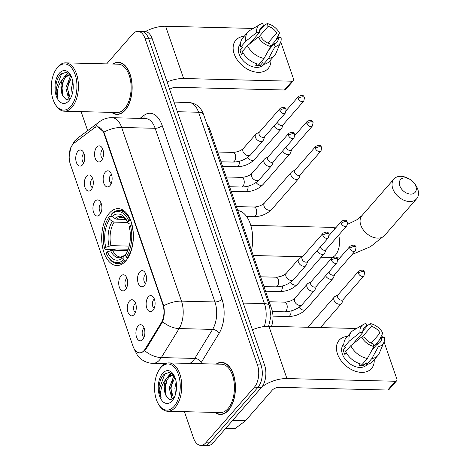 <?xml version="1.0" encoding="UTF-8"?>
<svg xmlns="http://www.w3.org/2000/svg" width="469" height="469" viewBox="0 0 469 469"><rect width="100%" height="100%" fill="white"/><g stroke="black" fill="none" stroke-linecap="round" stroke-linejoin="round"><path stroke-width="0.7" d="M125.751 260.957A28.48 15.84 -88.6 0 0 132.891 229.183A28.48 15.84 -88.6 0 0 118.235 208.611A28.48 15.84 -88.6 0 0 109.306 213.202A28.48 15.84 -88.6 0 0 102.172 244.982A28.48 15.84 -88.6 0 0 116.822 265.548A28.48 15.84 -88.6 0 0 125.751 260.957M139.698 271.944A8.061 4.485 91.4 0 1 144.006 271.369A8.061 4.485 91.4 0 1 146.504 278.105A8.061 4.485 91.4 0 1 144.346 285.463A8.061 4.485 91.4 0 1 143.637 286.125A8.061 4.485 91.4 0 1 137.997 282.479A8.061 4.485 91.4 0 1 139.698 271.944M145.806 274.172A4.837 2.691 -88.6 0 0 145.091 274.758A4.837 2.691 -88.6 0 0 143.807 279.448A4.837 2.691 -88.6 0 0 145.578 283.417M105.32 172.111A8.061 4.485 91.4 0 1 109.629 171.531A8.061 4.485 91.4 0 1 112.126 178.267A8.061 4.485 91.4 0 1 109.975 185.624A8.061 4.485 91.4 0 1 109.265 186.293A8.061 4.485 91.4 0 1 103.62 182.646A8.061 4.485 91.4 0 1 105.32 172.111M111.434 174.339A4.837 2.691 -88.6 0 0 110.713 174.925A4.837 2.691 -88.6 0 0 109.429 179.615A4.837 2.691 -88.6 0 0 111.206 183.578M96.725 147.149A8.061 4.485 91.4 0 1 101.034 146.574A8.061 4.485 91.4 0 1 103.532 153.31A8.061 4.485 91.4 0 1 101.38 160.668A8.061 4.485 91.4 0 1 100.671 161.33A8.061 4.485 91.4 0 1 95.025 157.684A8.061 4.485 91.4 0 1 96.725 147.149M102.84 149.382A4.837 2.691 -88.6 0 0 102.119 149.963A4.837 2.691 -88.6 0 0 100.835 154.653A4.837 2.691 -88.6 0 0 102.611 158.622M148.286 296.9A8.061 4.485 91.4 0 1 152.601 296.326A8.061 4.485 91.4 0 1 155.098 303.062A8.061 4.485 91.4 0 1 152.941 310.419A8.061 4.485 91.4 0 1 152.232 311.082A8.061 4.485 91.4 0 1 146.592 307.435A8.061 4.485 91.4 0 1 148.286 296.9M154.401 299.134A4.837 2.691 -88.6 0 0 153.685 299.714A4.837 2.691 -88.6 0 0 152.402 304.404A4.837 2.691 -88.6 0 0 154.172 308.373M129.467 301.045A8.061 4.485 91.4 0 1 133.776 300.471A8.061 4.485 91.4 0 1 136.274 307.207A8.061 4.485 91.4 0 1 134.116 314.564A8.061 4.485 91.4 0 1 133.407 315.227A8.061 4.485 91.4 0 1 127.767 311.58A8.061 4.485 91.4 0 1 129.467 301.045M135.576 303.273A4.837 2.691 -88.6 0 0 134.861 303.859A4.837 2.691 -88.6 0 0 133.577 308.549A4.837 2.691 -88.6 0 0 135.348 312.518M120.873 276.089A8.061 4.485 91.4 0 1 125.182 275.508A8.061 4.485 91.4 0 1 127.679 282.244A8.061 4.485 91.4 0 1 125.522 289.602A8.061 4.485 91.4 0 1 124.813 290.27A8.061 4.485 91.4 0 1 119.173 286.623A8.061 4.485 91.4 0 1 120.873 276.089M126.988 278.316A4.837 2.691 -88.6 0 0 126.267 278.903A4.837 2.691 -88.6 0 0 124.983 283.593A4.837 2.691 -88.6 0 0 126.753 287.556M95.09 201.213A8.061 4.485 91.4 0 1 99.399 200.632A8.061 4.485 91.4 0 1 101.896 207.368A8.061 4.485 91.4 0 1 99.745 214.726A8.061 4.485 91.4 0 1 99.035 215.394A8.061 4.485 91.4 0 1 93.39 211.748A8.061 4.485 91.4 0 1 95.09 201.213M101.204 203.44A4.837 2.691 -88.6 0 0 100.483 204.027A4.837 2.691 -88.6 0 0 99.199 208.717A4.837 2.691 -88.6 0 0 100.976 212.68M86.495 176.25A8.061 4.485 91.4 0 1 90.804 175.676A8.061 4.485 91.4 0 1 93.302 182.412A8.061 4.485 91.4 0 1 91.15 189.769A8.061 4.485 91.4 0 1 90.441 190.432A8.061 4.485 91.4 0 1 84.795 186.785A8.061 4.485 91.4 0 1 86.495 176.25M92.61 178.484A4.837 2.691 -88.6 0 0 91.889 179.064A4.837 2.691 -88.6 0 0 90.605 183.754A4.837 2.691 -88.6 0 0 92.381 187.723M77.901 151.294A8.061 4.485 91.4 0 1 82.21 150.719A8.061 4.485 91.4 0 1 84.713 157.455A8.061 4.485 91.4 0 1 82.556 164.812A8.061 4.485 91.4 0 1 81.846 165.475A8.061 4.485 91.4 0 1 76.201 161.828A8.061 4.485 91.4 0 1 77.901 151.294M84.015 153.521A4.837 2.691 -88.6 0 0 83.294 154.108A4.837 2.691 -88.6 0 0 82.011 158.798A4.837 2.691 -88.6 0 0 83.787 162.766M138.056 326.002A8.061 4.485 91.4 0 1 142.371 325.427A8.061 4.485 91.4 0 1 144.868 332.163A8.061 4.485 91.4 0 1 142.711 339.521A8.061 4.485 91.4 0 1 142.001 340.183A8.061 4.485 91.4 0 1 136.362 336.537A8.061 4.485 91.4 0 1 138.056 326.002M144.171 328.236A4.837 2.691 -88.6 0 0 143.455 328.816A4.837 2.691 -88.6 0 0 142.171 333.506A4.837 2.691 -88.6 0 0 143.942 337.475M145.238 348.936A14.51 8.073 91.4 0 1 144.1 350.49A14.51 8.073 91.4 0 1 139.551 352.829A14.51 8.073 91.4 0 1 133.008 346.228L70.338 164.22A14.51 8.073 91.4 0 1 74.319 142.969L94.134 128.043A14.51 8.073 91.4 0 1 97.423 126.888A14.51 8.073 91.4 0 1 103.966 133.495L162.807 304.381A14.51 8.073 91.4 0 1 161.225 322.889L145.238 348.936L146.099 348.954M206.911 124.226A16.122 8.97 91.4 0 1 209.848 129.397L271.703 309.042A16.122 8.97 91.4 0 1 271.492 326.365M214.96 412.427A26.059 14.498 -88.6 0 0 220.319 414.444A26.059 14.498 -88.6 0 0 228.491 410.24A26.059 14.498 -88.6 0 0 235.022 381.162A26.059 14.498 -88.6 0 0 221.614 362.338A26.059 14.498 -88.6 0 0 216.162 364.085M223.396 362.584A26.059 14.498 -88.6 0 0 223.103 362.643M111.645 112.384A26.059 14.498 -88.6 0 0 117.004 114.401A26.059 14.498 -88.6 0 0 125.176 110.197A26.059 14.498 -88.6 0 0 131.707 81.119A26.059 14.498 -88.6 0 0 118.299 62.295A26.059 14.498 -88.6 0 0 112.847 64.042M120.082 62.535A26.059 14.498 -88.6 0 0 119.788 62.6M97.704 126.677L103.86 132.147L104.329 133.278L163.658 305.817C164.754 311.457 164.408 316.768 162.626 321.763L145.959 349.176L143.467 351.762L139.686 353.051M69.166 156.752L70.655 148.227M184.417 411.671L193.498 438.034A16.122 8.97 -88.6 0 0 200.767 445.374L207.908 445.55A16.122 8.97 -88.6 0 0 212.961 442.953L261.555 387.347A16.122 8.97 -88.6 0 0 264.575 365.052L152.267 38.88L148.696 38.792A16.122 8.97 -88.6 0 0 141.421 31.452A16.122 8.97 -88.6 0 1 148.696 38.792L261.004 364.964L148.696 38.792L145.126 38.704A16.122 8.97 -88.6 0 0 137.851 31.364A16.122 8.97 -88.6 0 0 132.797 33.967L106.651 63.884M261.555 387.347L257.985 387.259A16.122 8.97 -88.6 0 0 261.004 364.964A16.122 8.97 -88.6 0 1 257.985 387.259L209.391 442.859L257.985 387.259L254.415 387.171A16.122 8.97 -88.6 0 0 257.434 364.876L145.126 38.704M204.337 445.462A16.122 8.97 -88.6 0 0 209.391 442.859A16.122 8.97 -88.6 0 1 204.337 445.462M81.102 111.622A16.122 8.97 -88.6 0 0 81.184 111.862L87.656 130.663M200.767 445.374A16.122 8.97 -88.6 0 0 205.821 442.771L254.415 387.171M152.267 38.88A16.122 8.97 -88.6 0 0 144.991 31.546L137.851 31.364M374.203 359.711A21.492 14.844 -138.8 0 1 359.019 372.146A21.492 14.844 -138.8 0 1 337.481 353.913A21.492 14.844 -138.8 0 1 347.506 336.373A21.492 14.844 -138.8 0 0 339.151 340.213A21.492 14.844 -138.8 0 0 337.481 353.913A21.492 14.844 -138.8 0 0 353.368 370.487A21.492 14.844 -138.8 0 0 371.518 368.505A21.492 14.844 -138.8 0 0 374.203 359.711M261.837 387.019A21.492 9.937 -19 0 1 286.928 378.565L395.402 381.262A2.685 1.853 41.2 0 0 396.645 380.775A2.685 1.853 41.2 0 0 396.856 379.063L384.064 341.913M252.433 329.783A21.492 9.937 -19 0 1 268.936 326.301L356.557 328.482M381.754 335.2L382.557 337.533M396.645 380.775L388.977 389.557A2.685 1.853 -138.8 0 1 387.728 390.044L279.254 387.341A5.376 2.486 161 0 0 272.237 390.155L245.492 420.757A2.685 1.495 91.4 0 1 245.258 420.974L235.227 428.531A2.685 1.495 91.4 0 1 234.617 428.748L225.577 428.519M373.899 346.362L381.637 337.51A10.746 7.422 -138.8 0 1 380.306 342.118A10.746 7.422 -138.8 0 1 377.451 343.824L371.946 350.12M367.368 358.463L373.94 346.485L372.984 343.713A10.746 7.422 -138.8 0 1 364.349 337.082L361.599 337.012L350.759 345.712L345.641 351.568A17.734 12.247 -138.8 0 0 362.256 364.319L367.368 358.463A17.734 12.247 -138.8 0 1 350.759 345.712M367.315 364.331L367.069 364.612A15.583 10.758 -138.8 0 1 353.907 366.049A15.583 10.758 -138.8 0 1 342.388 354.036A15.583 10.758 -138.8 0 1 343.601 344.105L343.847 343.824M346.345 352.876L344.897 354.541A15.583 10.758 -138.8 0 1 343.924 352.283A15.583 10.758 -138.8 0 1 343.343 350.032L345.899 347.107L344.094 347.06A17.734 12.247 -138.8 0 1 346.075 338.008L351.193 332.158A17.734 12.247 -138.8 0 1 353.321 330.393L363.375 324.466A13.97 9.65 -138.8 0 1 366.025 323.493L366.981 326.266L362.813 331.032M352.624 344.217L362.795 332.574L360.051 332.509L349.206 341.209L344.094 347.06M349.206 341.209A17.734 12.247 -138.8 0 1 351.193 332.158M373.94 346.485A13.97 9.65 -138.8 0 1 361.599 337.012M360.051 332.509A13.97 9.65 -138.8 0 1 363.375 324.466M362.132 337.029L371.442 326.377L370.487 323.604L366.858 325.908M370.487 323.604A13.97 9.65 -138.8 0 1 382.827 333.078L380.083 333.008L371.249 343.115M379.104 340.406L382.827 333.078M362.795 332.574A10.746 7.422 -138.8 0 1 364.12 327.972A10.746 7.422 -138.8 0 1 366.981 326.266M371.442 326.377A10.746 7.422 -138.8 0 1 380.083 333.008M360.397 363.897L359.066 365.415A15.583 10.758 -138.8 0 0 363.534 365.527L366.09 362.601L366.717 364.425L371.835 358.574L378.407 346.597L377.451 343.824M381.637 337.51L384.381 337.58A13.97 9.65 -138.8 0 1 383.882 342.388L379.351 353.145A17.734 12.247 -138.8 0 1 377.891 355.49L372.779 361.347A17.734 12.247 -138.8 0 1 366.717 364.425M377.891 355.49A17.734 12.247 -138.8 0 1 371.835 358.574M383.882 342.388A13.97 9.65 -138.8 0 1 378.407 346.597M363.534 365.527L362.871 363.61M346.908 350.12L343.343 350.032M355.42 341.971L355.185 341.285M160.732 367.684A23.104 12.851 -88.6 0 0 159.226 369.683A23.104 12.851 -88.6 0 0 158.37 404.002A23.104 12.851 -88.6 0 0 174.069 406.43A23.104 12.851 -88.6 0 0 178.396 374.473A23.104 12.851 -88.6 0 0 160.732 367.684M158.37 404.002L158.844 404.811A24.183 13.449 -88.6 0 0 167.691 411.254A24.183 13.449 -88.6 0 0 175.271 407.356A24.183 13.449 -88.6 0 0 181.333 380.371A24.183 13.449 -88.6 0 0 168.893 362.906A24.183 13.449 -88.6 0 0 161.313 366.805A24.183 13.449 -88.6 0 0 159.736 368.898L159.226 369.683M167.691 411.254L220.366 412.562A24.183 13.449 -88.6 0 0 227.946 408.663A24.183 13.449 -88.6 0 0 234.008 381.684A24.183 13.449 -88.6 0 0 221.567 364.22L168.893 362.906M215.371 412.439A25.795 14.346 -88.6 0 0 220.324 414.174A25.795 14.346 -88.6 0 0 228.415 410.017A25.795 14.346 -88.6 0 0 234.875 381.238A25.795 14.346 -88.6 0 0 221.608 362.607A25.795 14.346 -88.6 0 0 216.578 364.096M172.961 399.013L171.754 398.064L169.192 387.91L173.389 377.111L174.462 376.214M173.583 398.503L170.61 387.945L174.855 377.105M174.257 375.786L169.327 372.327L164.056 374.344C161.424 377.035 159.782 380.91 159.132 385.969C158.927 390.331 159.577 394.165 161.09 397.483C159.993 390.501 161.658 384.375 166.079 379.087L167.72 376.97L172.064 375.024L174.04 375.487M166.079 379.087A12.141 6.754 -88.6 0 0 166.266 396.082C163.804 389.159 164.76 382.798 169.139 377.006L172.774 375.094M175.465 394.382L174.861 388.051L176.174 381.895M176.28 390.577L176.543 385.753M172.146 400.843A16.444 9.146 -88.6 0 0 173.178 399.482A16.444 9.146 -88.6 0 0 173.788 374.936A16.444 9.146 -88.6 0 0 162.655 373.271A16.444 9.146 -88.6 0 0 159.571 396.012A16.444 9.146 -88.6 0 0 172.146 400.843M166.266 396.082L169.373 399.524L173.026 398.972M161.09 397.483L159.695 387.916L164.883 373.828L165.663 373.107M166.196 395.936L165.364 388.056L166.8 380.394M168.969 375.956L171.502 373.107M171.865 396.076L171.033 388.197L172.469 380.535M167.492 377.211L171.074 372.873M173.161 377.352L174.192 375.698M415.856 186.199A9.673 6.677 41.2 0 0 414.186 183.092A9.673 6.677 41.2 0 0 409.853 179.305A9.673 6.677 41.2 0 0 401.534 178.777A9.673 6.677 41.2 0 0 399.787 185.8A9.673 6.677 41.2 0 0 410.615 194.107A9.673 6.677 41.2 0 0 415.856 186.199M414.186 183.092L415.165 184.405A15.043 10.388 -138.8 0 1 417.762 189.236A15.043 10.388 -138.8 0 1 416.595 198.827A15.043 10.388 -138.8 0 1 403.885 200.21A15.043 10.388 -138.8 0 1 392.764 188.614A15.043 10.388 -138.8 0 1 393.937 179.023A15.043 10.388 -138.8 0 1 408.423 178.507L409.853 179.305M128.858 220.975L130.265 220.407A26.651 14.826 -88.6 0 0 119.085 210.458A26.651 14.826 -88.6 0 0 112.044 213.407L111.464 214.292A25.578 14.228 -88.6 0 1 128.858 220.975L127.679 222.329A23.104 12.851 -88.6 0 0 126.56 220.137A23.104 12.851 -88.6 0 0 112.185 216.379L114.917 218.484L116.722 219.193L125.739 219.416M131.895 224.241L128.529 223.719L127.679 222.329M128.254 249.238L115.831 248.928L114.577 249.531L105.027 249.291L104.646 248.681A25.578 14.228 -88.6 0 1 108.48 217.851L108.99 217.065A26.651 14.826 -88.6 0 1 109.488 216.332L112.214 216.402M130.265 220.407L130.663 220.418M132.065 224.921L130.411 225.478A25.578 14.228 -88.6 0 1 126.149 256.942L127.357 257.874A26.651 14.826 -88.6 0 0 131.818 224.915M127.357 257.874L127.99 257.886M109.488 216.332L108.908 217.217A25.578 14.228 -88.6 0 0 108.48 217.851M108.908 217.217L109.623 219.304A23.104 12.851 -88.6 0 0 105.83 247.327L104.646 248.681M112.185 216.379L111.464 214.292M126.149 256.942L125.434 254.86A23.104 12.851 -88.6 0 0 125.704 254.456A23.104 12.851 -88.6 0 0 129.227 226.832L130.411 225.478M105.83 247.327L110.983 245.645L129.21 246.102M127.756 222.453L114.166 222.118L112.361 221.415L109.623 219.304M125.921 254.116L125.434 254.86M251.495 250.352A29.553 16.438 -88.6 0 0 237.789 210.546M125.868 260.823L124.801 260.799L123.593 259.867A25.578 14.228 -88.6 0 1 107.536 255.84L108.005 256.649A26.651 14.826 -88.6 0 0 117.76 263.748A26.651 14.826 -88.6 0 0 124.801 260.799M127.75 250.528L112.531 250.153L107.383 251.83L106.199 253.184A25.578 14.228 -88.6 0 0 107.536 255.84M107.383 251.83A23.104 12.851 -88.6 0 0 122.878 257.786L123.593 259.867M122.878 257.786L124.443 255.494L120.639 257.047A19.88 11.063 -88.6 0 1 112.531 250.153M110.573 250.546A20.671 11.496 -88.6 0 0 124.191 255.775L125.54 255.148M338.096 294.737L334.966 296.496A4.837 3.342 41.2 0 0 334.333 297A4.837 3.342 41.2 0 0 333.957 300.084A4.837 3.342 41.2 0 0 339.368 304.24A4.837 3.342 41.2 0 0 341.614 303.367A4.837 3.342 41.2 0 0 342.036 302.675L343.355 299.333M358.451 273.363A3.494 2.409 41.2 0 1 358.721 271.141L337.903 294.96A3.494 2.409 41.2 0 0 337.633 297.188A3.494 2.409 41.2 0 0 341.543 300.183A3.494 2.409 41.2 0 0 343.161 299.556L363.979 275.737L364.653 272.301A3.494 1.612 -19 0 0 363.012 271.533A3.494 1.612 161 0 0 358.451 273.363A3.494 2.409 41.2 0 0 361.03 276.059A3.494 2.409 41.2 0 0 363.979 275.737M328.945 271.914A3.494 2.409 41.2 0 0 329.039 272.225A3.494 2.409 41.2 0 0 332.949 275.227A3.494 2.409 41.2 0 0 334.567 274.6L355.385 250.774L356.059 247.339A3.494 1.612 -19 0 0 354.417 246.577A3.494 1.612 161 0 0 349.856 248.406A3.494 2.409 41.2 0 0 352.436 251.097A3.494 2.409 41.2 0 0 355.385 250.774M325.615 275.725A4.837 3.342 41.2 0 0 330.78 279.278A4.837 3.342 41.2 0 0 333.025 278.41A4.837 3.342 41.2 0 0 333.441 277.718L334.76 274.377M320.35 246.958A3.494 2.409 41.2 0 0 320.444 247.269A3.494 2.409 41.2 0 0 324.355 250.27A3.494 2.409 41.2 0 0 325.973 249.637L346.79 225.818L347.465 222.382A3.494 1.612 -19 0 0 345.823 221.614A3.494 1.612 161 0 0 341.262 223.449A3.494 2.409 41.2 0 0 343.841 226.14A3.494 2.409 41.2 0 0 346.79 225.818M317.021 250.768A4.837 3.342 41.2 0 0 322.185 254.321A4.837 3.342 41.2 0 0 324.431 253.448A4.837 3.342 41.2 0 0 324.847 252.756L326.166 249.42M295.124 169.948L291.994 171.701A4.837 3.342 41.2 0 0 291.366 172.211A4.837 3.342 41.2 0 0 290.985 175.289A4.837 3.342 41.2 0 0 296.402 179.445A4.837 3.342 41.2 0 0 298.647 178.572A4.837 3.342 41.2 0 0 299.064 177.88L300.383 174.544M315.479 148.573A3.494 2.409 41.2 0 1 315.754 146.346L294.931 170.165A3.494 2.409 41.2 0 0 294.661 172.393A3.494 2.409 41.2 0 0 298.571 175.394A3.494 2.409 41.2 0 0 300.195 174.761L321.013 150.942L321.681 147.506A3.494 1.612 -19 0 0 320.046 146.738A3.494 1.612 161 0 0 315.479 148.573A3.494 2.409 41.2 0 0 318.064 151.264A3.494 2.409 41.2 0 0 321.013 150.942M285.979 147.125A3.494 2.409 41.2 0 0 286.067 147.436A3.494 2.409 41.2 0 0 289.977 150.432A3.494 2.409 41.2 0 0 291.601 149.804L312.418 125.985L313.087 122.55A3.494 1.612 -19 0 0 311.451 121.782A3.494 1.612 161 0 0 306.884 123.611A3.494 2.409 41.2 0 0 309.47 126.308A3.494 2.409 41.2 0 0 312.418 125.985M282.643 150.936A4.837 3.342 41.2 0 0 287.808 154.489A4.837 3.342 41.2 0 0 290.053 153.615A4.837 3.342 41.2 0 0 290.469 152.923L291.788 149.582M277.384 122.163A3.494 2.409 41.2 0 0 277.472 122.473A3.494 2.409 41.2 0 0 281.382 125.475A3.494 2.409 41.2 0 0 283.006 124.848L303.824 101.023L304.498 97.587A3.494 1.612 -19 0 0 302.857 96.825A3.494 1.612 161 0 0 298.29 98.654A3.494 2.409 41.2 0 0 300.875 101.345A3.494 2.409 41.2 0 0 303.824 101.023M274.048 125.973A4.837 3.342 41.2 0 0 279.213 129.526A4.837 3.342 41.2 0 0 281.459 128.658A4.837 3.342 41.2 0 0 281.881 127.967L283.2 124.625M311.123 281.693L307.992 283.452A4.837 3.342 41.2 0 0 307.359 283.956A4.837 3.342 41.2 0 0 306.984 287.04A4.837 3.342 41.2 0 0 312.395 291.196A4.837 3.342 41.2 0 0 314.64 290.323A4.837 3.342 41.2 0 0 315.062 289.631L316.382 286.295M331.477 260.318A3.494 2.409 41.2 0 1 331.747 258.097L310.929 281.916A3.494 2.409 41.2 0 0 310.66 284.144A3.494 2.409 41.2 0 0 314.57 287.145A3.494 2.409 41.2 0 0 316.188 286.512L337.006 262.693L337.68 259.257A3.494 1.612 -19 0 0 336.039 258.489A3.494 1.612 161 0 0 331.477 260.318A3.494 2.409 41.2 0 0 334.057 263.015A3.494 2.409 41.2 0 0 337.006 262.693M253.272 255.511L302.528 256.736L299.398 258.489A4.837 3.342 41.2 0 0 298.765 258.999A4.837 3.342 41.2 0 0 298.39 262.083A4.837 3.342 41.2 0 0 303.806 266.234A4.837 3.342 41.2 0 0 306.052 265.366A4.837 3.342 41.2 0 0 306.468 264.674L307.787 261.333M322.883 235.362A3.494 2.409 41.2 0 1 323.153 233.134L302.335 256.959A3.494 2.409 41.2 0 0 302.065 259.181A3.494 2.409 41.2 0 0 305.976 262.183A3.494 2.409 41.2 0 0 307.594 261.555L328.411 237.73L329.086 234.295A3.494 1.612 -19 0 0 327.444 233.533A3.494 1.612 161 0 0 322.883 235.362A3.494 2.409 41.2 0 0 325.463 238.053A3.494 2.409 41.2 0 0 328.411 237.73M268.151 156.904L265.02 158.657A4.837 3.342 41.2 0 0 264.393 159.167A4.837 3.342 41.2 0 0 264.012 162.245A4.837 3.342 41.2 0 0 269.429 166.401A4.837 3.342 41.2 0 0 271.674 165.528A4.837 3.342 41.2 0 0 272.09 164.836L273.409 161.5M288.505 135.529A3.494 2.409 41.2 0 1 288.781 133.302L267.957 157.121A3.494 2.409 41.2 0 0 267.688 159.349A3.494 2.409 41.2 0 0 271.598 162.35A3.494 2.409 41.2 0 0 273.222 161.717L294.04 137.898L294.708 134.462A3.494 1.612 -19 0 0 293.072 133.7A3.494 1.612 161 0 0 288.505 135.529A3.494 2.409 41.2 0 0 291.091 138.22A3.494 2.409 41.2 0 0 294.04 137.898M259.556 131.941L256.426 133.7A4.837 3.342 41.2 0 0 255.798 134.204A4.837 3.342 41.2 0 0 255.423 137.288A4.837 3.342 41.2 0 0 260.834 141.445A4.837 3.342 41.2 0 0 263.08 140.571A4.837 3.342 41.2 0 0 263.496 139.879L264.815 136.543M279.911 110.567A3.494 2.409 41.2 0 1 280.186 108.345L259.369 132.164A3.494 2.409 41.2 0 0 259.093 134.392A3.494 2.409 41.2 0 0 263.003 137.388A3.494 2.409 41.2 0 0 264.627 136.76L285.445 112.941L286.119 109.506A3.494 1.612 -19 0 0 284.478 108.738A3.494 1.612 161 0 0 279.911 110.567A3.494 2.409 41.2 0 0 282.496 113.264A3.494 2.409 41.2 0 0 285.445 112.941M270.894 59.669A21.492 14.844 -138.8 0 1 255.705 72.103A21.492 14.844 -138.8 0 1 234.166 53.871A21.492 14.844 -138.8 0 1 244.191 36.33A21.492 14.844 -138.8 0 0 235.837 40.17A21.492 14.844 -138.8 0 0 234.166 53.871A21.492 14.844 -138.8 0 0 250.053 70.438A21.492 14.844 -138.8 0 0 268.204 68.456L268.204 68.456A21.492 14.844 -138.8 0 0 270.894 59.669M167.111 81.999A21.492 9.937 -19 0 1 183.619 78.516L292.087 81.219A2.685 1.853 41.2 0 0 293.336 80.732A2.685 1.853 41.2 0 0 293.541 79.021L280.749 41.87M145.337 31.564A21.492 9.937 -19 0 1 165.621 26.258L253.248 28.439M278.439 35.152L279.243 37.491M293.336 80.732L285.662 89.515A2.685 1.853 -138.8 0 1 284.413 89.995L175.945 87.298A5.376 2.486 161 0 0 169.667 89.415M270.584 46.32L278.322 37.467A10.746 7.422 -138.8 0 1 276.991 42.075A10.746 7.422 -138.8 0 1 274.136 43.781L268.637 50.077M264.059 58.42L270.625 46.437L269.675 43.67A10.746 7.422 -138.8 0 1 261.034 37.039L258.29 36.969L247.444 45.669L242.326 51.526A17.734 12.247 -138.8 0 0 258.941 64.271L264.059 58.42A17.734 12.247 -138.8 0 1 247.444 45.669M264 64.288L263.754 64.57A15.583 10.758 -138.8 0 1 250.593 66.006A15.583 10.758 -138.8 0 1 239.079 53.994A15.583 10.758 -138.8 0 1 240.286 44.063L240.533 43.775M243.036 52.833L241.582 54.492A15.583 10.758 -138.8 0 1 240.609 52.235A15.583 10.758 -138.8 0 1 240.028 49.99L242.584 47.064L240.779 47.017A17.734 12.247 -138.8 0 1 242.76 37.966L247.878 32.109A17.734 12.247 -138.8 0 1 250.006 30.35L260.061 24.417A13.97 9.65 -138.8 0 1 262.71 23.45L263.666 26.223L259.498 30.989M249.309 44.174L259.48 32.531L256.736 32.467L245.891 41.166L240.779 47.017M245.891 41.166A17.734 12.247 -138.8 0 1 247.878 32.109M270.625 46.437A13.97 9.65 -138.8 0 1 258.29 36.969M256.736 32.467A13.97 9.65 -138.8 0 1 260.061 24.417M258.824 36.981L268.127 26.334L267.178 23.561L263.543 25.865M267.178 23.561A13.97 9.65 -138.8 0 1 279.512 33.029L276.769 32.965L267.934 43.072M275.79 40.363L279.512 33.029M259.48 32.531A10.746 7.422 -138.8 0 1 260.811 27.929A10.746 7.422 -138.8 0 1 263.666 26.223M268.127 26.334A10.746 7.422 -138.8 0 1 276.769 32.965M257.082 63.854L255.757 65.373A15.583 10.758 -138.8 0 0 260.219 65.484L262.775 62.559L263.408 64.382L268.52 58.531L275.092 46.548L274.136 43.781M278.322 37.467L281.066 37.538A13.97 9.65 -138.8 0 1 280.573 42.345L276.042 53.103A17.734 12.247 -138.8 0 1 274.582 55.448L269.464 61.304A17.734 12.247 -138.8 0 1 263.408 64.382M274.582 55.448A17.734 12.247 -138.8 0 1 268.52 58.531M280.573 42.345A13.97 9.65 -138.8 0 1 275.092 46.548M260.219 65.484L259.556 63.567M243.593 50.077L240.028 49.99M252.105 41.929L251.871 41.243M57.417 67.642A23.104 12.851 -88.6 0 0 55.911 69.641A23.104 12.851 -88.6 0 0 55.061 103.96A23.104 12.851 -88.6 0 0 70.755 106.387A23.104 12.851 -88.6 0 0 75.087 74.43A23.104 12.851 -88.6 0 0 57.417 67.642M55.061 103.96L55.53 104.769A24.183 13.449 -88.6 0 0 64.376 111.206A24.183 13.449 -88.6 0 0 71.962 107.307A24.183 13.449 -88.6 0 0 78.018 80.328A24.183 13.449 -88.6 0 0 65.584 62.864A24.183 13.449 -88.6 0 0 57.998 66.762A24.183 13.449 -88.6 0 0 56.427 68.855L55.911 69.641M64.376 111.206L117.051 112.519A24.183 13.449 -88.6 0 0 124.631 108.62A24.183 13.449 -88.6 0 0 130.693 81.641A24.183 13.449 -88.6 0 0 118.252 64.177L65.584 62.864M112.062 112.396A25.795 14.346 -88.6 0 0 117.01 114.131A25.795 14.346 -88.6 0 0 125.1 109.969A25.795 14.346 -88.6 0 0 131.56 81.196A25.795 14.346 -88.6 0 0 118.294 62.565A25.795 14.346 -88.6 0 0 113.264 64.048M69.647 98.971L68.439 98.021L65.883 87.861L70.08 77.068L71.147 76.171M70.274 98.455L67.296 87.896L71.54 77.063M70.942 75.743L66.012 72.285L60.741 74.295C58.109 76.992 56.468 80.867 55.823 85.927C55.612 90.283 56.268 94.122 57.775 97.435C56.679 90.458 58.344 84.326 62.764 79.044L64.411 76.928L68.75 74.981L70.725 75.445M62.764 79.044A12.141 6.754 -88.6 0 0 62.952 96.039C60.489 89.116 61.445 82.755 65.824 76.963L69.459 75.052M72.15 94.333L71.552 88.002L72.859 81.852M72.965 90.529L73.228 85.71M68.832 100.8A16.444 9.146 -88.6 0 0 69.863 99.44A16.444 9.146 -88.6 0 0 70.473 74.893A16.444 9.146 -88.6 0 0 59.34 73.228A16.444 9.146 -88.6 0 0 56.262 95.969A16.444 9.146 -88.6 0 0 68.832 100.8M62.952 96.039L66.065 99.481L69.711 98.924M57.775 97.435L56.386 87.873L61.568 73.785L62.348 73.064M62.881 95.893L62.055 88.014L63.491 80.351M65.654 75.914L68.187 73.064M68.55 96.034L67.724 88.154L69.16 80.492M64.177 77.168L67.759 72.83M69.846 77.309L70.878 75.656M162.807 304.381L163.247 304.393M161.225 322.889L162.081 322.912M103.966 133.495L104.405 133.501M270.326 309.007L271.703 309.042M208.682 129.368L209.848 129.397M103.86 132.147A18.807 8.694 -19 0 1 121.67 127.468L181.474 301.139A21.492 11.96 91.4 0 1 179.129 328.564L161.313 357.583A21.492 11.96 91.4 0 1 159.63 359.893A21.492 11.96 91.4 0 1 152.888 363.358L165.346 363.668M189.711 363.428A21.492 11.96 -88.6 0 0 193.111 360.725A21.492 11.96 -88.6 0 0 194.793 358.416L212.609 329.396A21.492 11.96 -88.6 0 0 214.949 301.972L155.151 128.301A21.492 11.96 -88.6 0 0 145.454 118.522L111.974 117.69A21.492 11.96 91.4 0 1 121.67 127.468L155.151 128.301A5.376 2.486 161 0 0 162.174 125.487L221.972 299.158A26.868 14.944 91.4 0 1 219.041 333.436L201.224 362.455A26.868 14.944 91.4 0 1 200.415 363.692M144.728 350.712A18.807 11.279 -148.5 0 0 161.313 357.583L194.793 358.416A5.376 3.224 31.5 0 1 201.224 362.455M221.972 299.158A5.376 2.486 161 0 1 214.949 301.972L181.474 301.139A18.807 8.694 161 0 0 163.658 305.817M95.641 127.199A18.807 14.299 -127 0 1 99.586 121.682C103.244 118.962 107.378 117.631 111.974 117.69M219.041 333.436A5.376 3.224 31.5 0 0 212.609 329.396L179.129 328.564A18.807 11.279 -148.5 0 1 162.626 321.763M73.674 143.508A18.807 14.299 -127 0 1 77.502 138.308L99.586 121.682M134.128 348.76L134.363 349.458A18.807 8.694 -19 0 1 134.222 348.93M139.997 118.387L143.965 115.397A26.868 14.944 91.4 0 1 162.174 125.487M205.821 442.771L212.961 442.953M257.434 364.876L264.575 365.052M143.655 118.475A5.376 4.086 53 0 0 143.965 115.397M264.205 326.559A21.492 11.96 -88.6 0 0 264.44 303.601L243.235 303.074M203.593 114.6A10.746 4.966 161 0 0 198.551 112.243A21.492 11.96 -88.6 0 0 188.855 102.465C196.124 103.221 201.037 107.266 203.593 114.6L269.482 305.952A10.746 4.966 161 0 0 264.44 303.601L198.551 112.243L177.346 111.716M268.936 326.301L286.928 378.565M232.642 420.435L245.492 420.757M387.728 390.044L395.402 381.262M245.258 420.974L232.448 420.658M225.771 428.297L235.227 428.531M338.63 235.157A15.043 8.372 91.4 0 1 335.511 255.013A15.043 8.372 91.4 0 1 330.792 257.44L332.492 257.452M347.564 224.311L356.651 219.902L361.968 215.605A15.043 10.388 41.2 0 0 360.796 225.196A15.043 10.388 41.2 0 0 371.917 236.792A15.043 10.388 41.2 0 0 384.621 235.409L416.595 198.827M127.099 221.128L123.423 217.716L121.629 217.294A19.88 11.063 -88.6 0 0 116.722 219.193M112.361 221.415A20.671 11.496 -88.6 0 0 109.025 246.037M127.093 221.11A20.671 11.496 -88.6 0 0 114.917 218.484M114.166 222.118A19.88 11.063 -88.6 0 0 110.983 245.645M250.786 225.349L331.542 227.359A15.043 8.372 91.4 0 1 334.942 228.766M291.056 310.959A4.837 2.691 91.4 0 1 289.778 315.754A4.837 2.691 91.4 0 1 288.259 316.534L272.981 316.153M337.868 260.207L350.126 246.178A3.494 2.409 41.2 0 0 349.856 248.406M299.081 307.295A4.837 3.342 41.2 0 0 306.064 309.253C301.321 313.954 295.388 316.382 288.259 316.534M282.461 286.002A4.837 2.691 91.4 0 1 281.183 290.798A4.837 2.691 91.4 0 1 279.665 291.577L265.571 291.226M329.273 235.25L341.532 221.221A3.494 2.409 41.2 0 0 341.262 223.449M290.487 282.338A4.837 3.342 41.2 0 0 297.469 284.296C292.726 288.998 286.793 291.425 279.665 291.577M253.887 216.701C261.01 216.549 266.943 214.122 271.692 209.42A4.837 3.342 41.2 0 1 267.74 209.919A4.837 3.342 41.2 0 1 264.129 206.389A4.837 3.342 41.2 0 1 264.029 206.137A4.837 3.342 41.2 0 1 264.405 203.054C261.948 205.375 258.525 206.7 254.128 207.034A4.837 2.691 91.4 0 1 256.391 209.491A4.837 2.691 91.4 0 1 255.4 215.922A4.837 2.691 91.4 0 1 253.887 216.701L246.63 216.52M248.083 186.164A4.837 2.691 91.4 0 1 246.805 190.965A4.837 2.691 91.4 0 1 245.293 191.745L231.199 191.393M294.895 135.418L307.16 121.389A3.494 2.409 41.2 0 0 306.884 123.611M256.109 182.505A4.837 3.342 41.2 0 0 263.097 184.458C258.349 189.165 252.416 191.592 245.293 191.745M239.489 161.207A4.837 2.691 91.4 0 1 238.217 166.003A4.837 2.691 91.4 0 1 236.698 166.782L222.605 166.431M286.301 110.455L298.565 96.426A3.494 2.409 41.2 0 0 298.29 98.654M247.515 157.543A4.837 3.342 41.2 0 0 254.503 159.501C249.754 164.203 243.821 166.63 236.698 166.782M269.206 301.772L284.648 302.159A4.837 2.691 91.4 0 1 286.917 304.621A4.837 2.691 91.4 0 1 285.926 311.047A4.837 2.691 91.4 0 1 284.407 311.826L272.401 311.527M307.359 283.956L294.931 298.178A4.837 3.342 41.2 0 0 294.555 301.262A4.837 3.342 41.2 0 0 294.649 301.52A4.837 3.342 41.2 0 0 298.261 305.043A4.837 3.342 41.2 0 0 302.212 304.545C297.469 309.247 291.53 311.674 284.407 311.826M260.612 276.816L276.053 277.202A4.837 2.691 91.4 0 1 278.322 279.659A4.837 2.691 91.4 0 1 277.331 286.09A4.837 2.691 91.4 0 1 275.813 286.87L263.971 286.577M298.765 258.999L286.336 273.222A4.837 3.342 41.2 0 0 285.961 276.305A4.837 3.342 41.2 0 0 286.055 276.558A4.837 3.342 41.2 0 0 289.666 280.087A4.837 3.342 41.2 0 0 293.617 279.588C288.875 284.29 282.942 286.717 275.813 286.87M226.234 176.983L241.682 177.364A4.837 2.691 91.4 0 1 243.944 179.826A4.837 2.691 91.4 0 1 242.954 186.257A4.837 2.691 91.4 0 1 241.441 187.037L229.593 186.738M264.393 159.167L251.959 173.389A4.837 3.342 41.2 0 0 251.583 176.467A4.837 3.342 41.2 0 0 251.683 176.725A4.837 3.342 41.2 0 0 255.294 180.254A4.837 3.342 41.2 0 0 259.246 179.75C254.497 184.458 248.564 186.885 241.441 187.037M217.639 152.02L233.087 152.407A4.837 2.691 91.4 0 1 235.35 154.87A4.837 2.691 91.4 0 1 234.359 161.295A4.837 2.691 91.4 0 1 232.847 162.075L220.999 161.782M255.798 134.204L243.364 148.427A4.837 3.342 41.2 0 0 242.989 151.51A4.837 3.342 41.2 0 0 243.089 151.768A4.837 3.342 41.2 0 0 246.7 155.292A4.837 3.342 41.2 0 0 250.651 154.793C245.903 159.495 239.97 161.922 232.847 162.075M165.621 26.258L183.619 78.516M284.413 89.995L292.087 81.219M97.423 126.888L99.023 126.929M139.551 352.829L141.157 352.87M77.502 138.308L74.424 141.175L70.168 148.761L69.066 155.309L69.265 158.997M134.363 349.458L137.382 355.221L141.31 359.231C144.71 361.828 148.573 363.205 152.888 363.358M188.855 102.465L174.034 102.095M269.482 305.952L270.912 316.223L268.62 326.295M222.4 414.227L220.324 414.174M173.483 375.059L172.064 375.024M223.684 362.66L221.608 362.607M336.056 257.329L340.793 256.86M352.178 254.45L370.463 246.712L384.621 235.409M361.968 215.605L393.937 179.023M321.154 257.2L330.792 257.44M123.775 210.575L119.085 210.458M122.45 263.865L117.76 263.748M331.542 227.359L336.408 227.084M307.881 327.274L334.333 297M320.45 327.585L341.614 303.367M358.721 271.141C364.712 268.362 363.891 272.055 364.653 272.301M306.064 309.253L333.025 278.41M350.126 246.178C356.118 243.405 355.297 247.093 356.059 247.339M297.469 284.296L324.431 253.448M341.532 221.221C347.523 218.448 346.702 222.136 347.465 222.382M264.405 203.054L291.366 172.211M236.429 206.589L254.128 207.034M271.692 209.42L298.647 178.572M315.754 146.346C321.74 143.573 320.925 147.26 321.681 147.506M263.097 184.458L290.053 153.615M307.16 121.389C313.145 118.61 312.331 122.303 313.087 122.55M254.503 159.501L281.459 128.658M298.565 96.426C304.551 93.653 303.736 97.341 304.498 97.587M294.931 298.178C292.474 300.5 289.045 301.831 284.648 302.159M302.212 304.545L314.64 290.323M331.747 258.097C337.739 255.318 336.918 259.011 337.68 259.257M286.336 273.222C283.88 275.543 280.456 276.868 276.053 277.202M293.617 279.588L306.052 265.366M323.153 233.134C329.144 230.361 328.323 234.049 329.086 234.295M251.959 173.389C249.502 175.711 246.078 177.036 241.682 177.364M259.246 179.75L271.674 165.528M288.781 133.302C294.767 130.529 293.952 134.216 294.708 134.462M243.364 148.427C240.914 150.748 237.484 152.079 233.087 152.407M250.651 154.793L263.08 140.571M280.186 108.345C286.172 105.566 285.357 109.259 286.119 109.506M119.085 114.184L117.01 114.131M70.168 75.017L68.75 74.981M120.369 62.617L118.294 62.565"/></g></svg>
